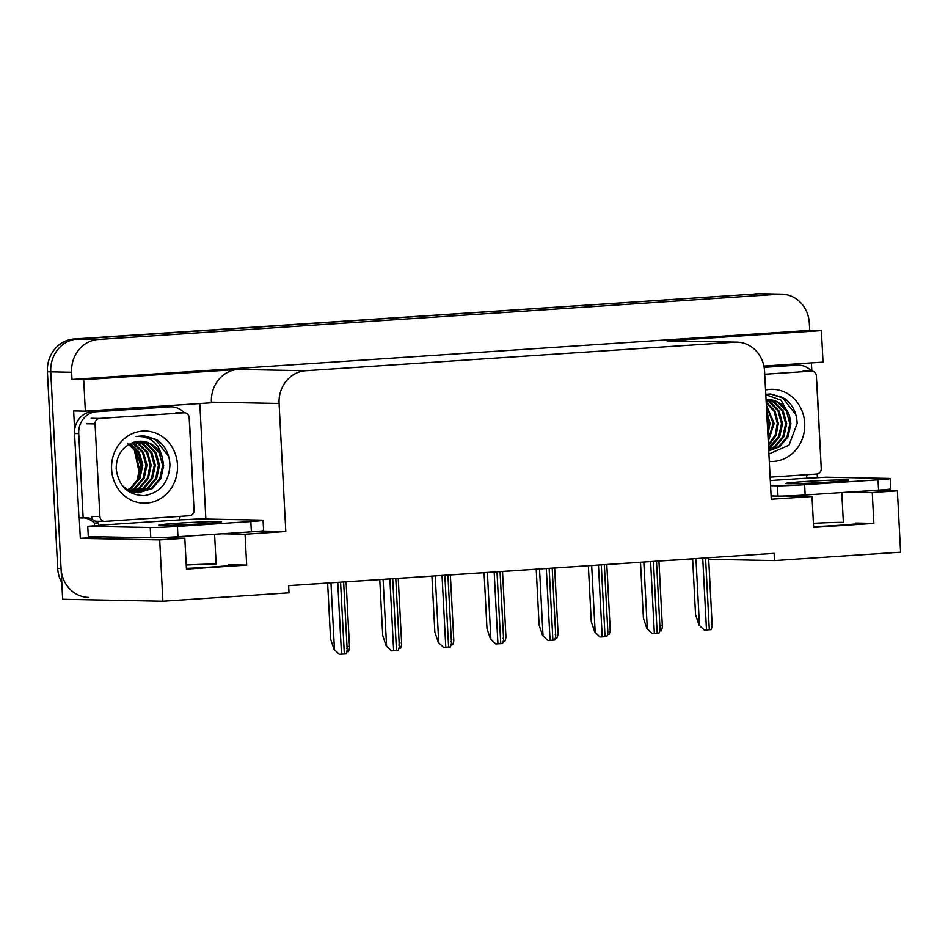 <?xml version="1.0" encoding="UTF-8"?>
<svg xmlns="http://www.w3.org/2000/svg" width="948" height="948" viewBox="0 0 948 948"><rect width="100%" height="100%" fill="white"/><g stroke="black" fill="none" stroke-linecap="round" stroke-linejoin="round"><path stroke-width="1.42" d="M708.701 559.284L774.48 560.564L900.6 552.174L897.389 490.839L872.255 492.51L873.878 523.379L855.914 523.035A32.99 1.055 177 0 1 858.746 523.308A32.99 1.055 177 0 1 813.597 526.65M102.775 536.852L80.331 538.346L79.253 517.892M199.827 403.552L205.87 519.03M74.643 429.93L73.648 410.934L85.344 411.171L211.463 402.781L211.428 402.165A30.929 28.286 91.1 0 1 238.055 369.412L83.697 379.674L85.344 411.171M811.405 362.883L811.832 371.106M817.223 473.976L817.425 477.697M763.887 366.046L823.042 362.112L821.395 330.615L667.037 340.877A30.929 28.286 91.1 0 1 669.264 340.83L736.928 342.145A30.929 28.286 91.1 0 0 734.7 342.204L305.718 370.727A30.929 28.286 91.1 0 0 279.091 403.481L285.81 531.508L261.091 531.022M809.699 330.39L72.001 379.449L71.621 372.244A30.929 28.286 -88.9 0 1 98.237 339.491L779.469 294.188A30.929 28.286 -88.9 0 1 781.685 294.141A30.929 28.286 -88.9 0 1 809.319 323.185L809.699 330.39L821.395 330.615M897.389 490.839L874.4 490.389M61.786 582.664A30.929 28.286 -88.9 0 1 57.698 568.338L47.4 371.77A30.929 28.286 -88.9 0 1 74.015 339.017L758.59 293.785A30.929 28.286 -88.9 0 1 760.806 293.726A30.929 28.286 -88.9 0 0 758.59 293.785L77.357 339.076L758.59 293.785L779.469 294.188M88.674 597.453A30.929 28.286 -88.9 0 1 61.039 568.409L50.742 371.829A30.929 28.286 -88.9 0 1 77.357 339.076A30.929 28.286 -88.9 0 0 50.742 371.829L62.663 599.278L162.902 601.233L289.022 592.844L288.642 585.639L774.101 553.359L774.48 560.564M157.771 537.694L184.813 538.227L159.691 539.898L162.902 601.233M159.691 539.898L80.331 538.346M83.697 379.674L72.001 379.449M662.356 626.32L658.931 561.015L692.633 558.965M288.642 585.686L327.641 583.103M346.091 581.871L379.781 579.631M398.231 578.399L431.921 576.159M450.371 574.938L484.061 572.699M502.511 571.466L536.201 569.227M554.651 568.006L588.341 565.755M606.791 564.534L640.481 562.294M784.98 495.994L812.021 496.515L771.269 499.229L764.562 371.201A30.929 28.286 91.1 0 0 736.928 342.145M285.81 531.508L245.046 534.222L222.057 533.771M872.255 492.51L849.266 492.059M184.813 538.227L186.436 569.096L246.67 565.091L245.046 534.222M873.878 523.379L813.633 527.396L812.021 496.515M813.42 523.32A32.99 1.055 177 0 1 843.365 522.384L841.8 492.557M214.592 534.269L216.156 564.084A32.99 1.055 -3 0 0 186.223 565.032M186.401 568.362A32.99 1.055 -3 0 0 231.537 565.02A32.99 1.055 -3 0 0 228.705 564.747L228.752 565.589M246.67 565.091L228.705 564.747M755.248 293.714A30.929 28.286 -88.9 0 1 757.464 293.667L781.685 294.141M349.03 646.323C349.812 646.512 349.622 648.302 348.473 651.691L346.778 651.821M339.325 654.333L334.028 649.321L339.325 654.333L346.127 653.883C347.276 650.494 347.466 648.705 346.684 648.527M327.629 583.044L330.568 638.976L334.028 649.321M401.17 642.863C401.952 643.04 401.762 644.83 400.613 648.219L398.918 648.349M453.31 639.39C454.092 639.58 453.914 641.369 452.753 644.759L451.058 644.889M505.45 635.918C506.232 636.108 506.054 637.897 504.893 641.286L503.198 641.417M391.465 650.873L386.168 645.861L391.465 650.873L398.267 650.423C399.416 647.034 399.606 645.244 398.824 645.055M379.769 579.584L382.708 635.515L386.168 645.861M443.605 647.401L438.308 642.389L443.605 647.401L450.407 646.951C451.556 643.562 451.746 641.772 450.964 641.583M431.921 576.111L434.848 632.043L438.308 642.389M495.745 643.929L490.448 638.928L495.745 643.929L502.547 643.479C503.708 640.09 503.886 638.3 503.104 638.123M484.061 572.651L486.988 628.571L490.448 638.928M547.885 640.469L542.588 635.456L547.885 640.469L554.687 640.019C555.848 636.629 556.026 634.84 555.244 634.65M536.201 569.179L539.128 625.111L542.588 635.456M830.01 482.046A31.45 0.995 -3 0 0 848.673 480.15A31.45 0.995 -3 0 0 804.532 481.548A31.45 0.995 -3 0 0 785.868 483.444A31.45 0.995 -3 0 0 830.01 482.046M770.286 480.541L807.625 478.124A20.619 0.652 177 0 0 826.028 477.188L888.501 478.408A20.619 0.652 177 0 1 890.279 478.574A20.619 0.652 177 0 1 878.038 479.818L804.627 484.701A20.619 0.652 177 0 1 777.443 485.791L770.558 485.66M890.279 478.574L890.812 488.872A20.619 0.652 177 0 1 878.571 490.116L805.16 494.998A20.619 0.652 177 0 1 777.988 496.088L771.091 495.946M764.135 367.338L797.09 365.146A20.619 18.853 -88.9 0 1 798.572 365.122L794.388 365.039A20.619 18.853 91.1 0 0 792.907 365.075L764.064 366.983M798.572 365.122A20.619 18.853 -88.9 0 1 811.5 371.095M816.702 381.854A20.619 18.853 -88.9 0 1 816.998 384.485L821.264 468.869A20.619 18.853 -88.9 0 1 821.335 468.869A20.619 18.853 -88.9 0 1 821.418 468.881M806.784 478.112L806.677 476.05A20.619 18.853 -88.9 0 1 807.921 474.616M202.801 523.746A31.45 0.995 -3 0 0 221.477 521.85A31.45 0.995 -3 0 0 177.323 523.249A31.45 0.995 -3 0 0 158.66 525.145A31.45 0.995 -3 0 0 202.801 523.746M250.829 521.53L177.418 526.413A20.619 0.652 177 0 1 150.246 527.503L87.761 526.282L88.294 536.58L150.779 537.789A20.619 0.652 177 0 0 177.963 536.698L251.374 531.816L250.829 521.53A20.619 0.652 177 0 0 263.07 520.286L263.615 530.584A20.619 0.652 177 0 1 251.374 531.816M87.761 526.282A20.619 0.652 177 0 0 99.481 525.216L180.416 519.836A20.619 0.652 177 0 0 198.819 518.9L261.304 520.12A20.619 0.652 177 0 1 263.07 520.286M74.548 433.497L78.731 433.58A20.619 18.853 -88.9 0 1 96.471 411.74L169.882 406.858A20.619 18.853 -88.9 0 1 171.363 406.822L167.192 406.739A20.619 18.853 91.1 0 0 165.71 406.775L92.3 411.657A20.619 18.853 91.1 0 0 74.548 433.497L78.968 517.892L83.151 517.964A20.619 18.853 -88.9 0 1 86.185 517.762A20.619 18.853 -88.9 0 1 92.43 519.054M171.363 406.822A20.619 18.853 -88.9 0 1 184.291 412.807M189.493 423.566A20.619 18.853 -88.9 0 1 189.79 426.197L194.056 510.581A20.619 18.853 -88.9 0 1 194.139 510.581A20.619 18.853 -88.9 0 1 194.21 510.581M179.587 519.824L179.48 517.762A20.619 18.853 -88.9 0 1 180.713 516.328M94.504 525.773A10.309 4.159 86.2 0 1 94.468 525.109L94.362 523.059L98.533 523.142L98.639 525.204M84.088 517.845A20.619 18.853 -88.9 0 1 94.362 523.059M96.293 521.222A20.619 18.853 -88.9 0 1 98.533 523.142M78.731 433.58L83.151 517.964M767.039 418.649L767.584 428.84M765.546 389.972A36.083 32.99 -88.9 0 1 804.698 423.199A36.083 32.99 -88.9 0 1 769.278 461.38M768.899 453.985L788.985 445.204L797.138 423.495C796.782 412.961 792.706 404.678 784.92 398.622L770.451 394.001L766.067 394.285M768.721 450.762L778.569 446.769L787.03 436.791L789.862 423.72L786.378 411.065L777.621 402.236L767.951 399.535M768.733 450.916L779.611 446.792L788.072 436.803L790.905 423.744L789.471 415.674A25.774 23.57 91.1 0 0 768.081 399.535A25.774 23.57 91.1 0 0 766.043 399.594M768.662 449.636L774.386 446.686L782.858 436.708L785.679 423.638L782.207 410.994L773.45 402.153L766.043 399.641M768.686 449.992L775.428 446.709L783.901 436.72L786.721 423.661L783.249 411.005L774.492 402.165L766.363 399.57M768.567 447.657L778.675 436.625L781.508 423.555L778.024 410.911L769.266 402.071L766.103 400.613M768.591 448.238L771.257 446.627L779.718 436.649L782.55 423.578L779.066 410.922L770.309 402.094L766.079 400.281M768.401 444.636L775.18 435.037L777.324 423.472L774.196 411.468L766.209 402.663M768.449 445.513L775.95 435.713L778.367 423.495L774.907 410.863L766.174 402.035M768.164 440.109L773.153 423.389L766.399 406.254M768.236 441.436L774.196 423.412L766.34 405.163M767.761 432.3L768.97 423.306L766.754 413.198M767.892 434.848L770.013 423.329L766.636 410.851M764.716 374.223L811.417 371.118A5.155 4.716 -88.9 0 1 816.394 375.941L821.241 468.573A5.155 4.716 -88.9 0 1 816.809 474.036L770.108 477.14M765.783 394.676L781.152 400.246L789.471 415.674M795.87 414.703L782.266 397.283L770.606 394.001M127.648 443.463L136.595 452.291L140.505 464.864L136.583 482.034M177.489 464.911A36.083 32.99 -88.9 0 1 146.442 503.115A36.083 32.99 -88.9 0 1 111.615 469.284A36.083 32.99 -88.9 0 1 142.662 431.079A36.083 32.99 -88.9 0 1 177.489 464.911M116.177 468.668C118.524 486.158 127.885 495.14 144.262 495.65C160.2 492.759 168.756 482.615 169.941 465.207C169.585 454.673 165.509 446.378 157.712 440.334L143.243 435.713L136.085 436.554C149.808 435.784 158.529 442.728 162.262 457.386A25.774 23.57 91.1 0 0 140.873 441.247A25.774 23.57 91.1 0 0 132.033 442.941C121.64 447.657 116.355 456.237 116.177 468.668M125.314 488.955L137.519 492.747M138.041 492.747L151.36 488.481L159.821 478.491L162.653 465.432L159.169 452.777L150.412 443.937L140.742 441.247M122.256 485.637L128.181 490.045L138.562 492.759L152.403 488.493L160.876 478.515L163.696 465.444L162.262 457.386M135.955 492.557L147.189 488.398L155.65 478.408L158.482 465.35L154.998 452.694L146.241 443.854L138.621 441.318M129.426 492.036L134.391 492.687M136.476 492.628L148.232 488.421L156.693 478.432L159.525 465.361L156.041 452.717L147.284 443.877L139.155 441.282M133.881 492.178L143.006 488.315L151.479 478.337L154.299 465.267L150.827 452.611L142.058 443.783L136.5 441.602M130.409 492.605L131.784 492.581M132.305 492.545L133.869 492.379M134.403 492.296L144.049 488.339L152.521 478.349L155.342 465.29L151.87 452.634L143.112 443.794L137.033 441.519M131.808 491.597L138.835 488.232L147.296 478.254L150.128 465.184L146.644 452.54L137.887 443.7L134.367 442.112M132.317 491.763L139.877 488.256L148.338 478.266L151.17 465.207L147.687 452.551L138.929 443.711L134.9 441.969M129.734 490.803L134.652 488.149L143.124 478.171L145.945 465.101L142.473 452.457L132.234 442.858M130.243 491.028L135.694 488.173L144.167 478.195L146.987 465.124L143.515 452.469L134.758 443.64L132.767 442.645M127.66 489.772L130.48 488.066L138.941 478.088L141.773 465.018L138.444 452.646L130.018 443.818M128.181 490.045L131.523 488.09L139.984 478.112L142.816 465.041L139.332 452.397L130.575 443.557M95.061 423.91A5.155 4.716 -88.9 0 1 99.504 418.459L184.208 412.818A5.155 4.716 -88.9 0 1 189.185 417.653L194.044 510.285A5.155 4.716 -88.9 0 1 189.6 515.736L104.896 521.376A5.155 4.716 -88.9 0 1 99.919 516.542L95.061 423.91L86.718 423.756M96.542 521.21A5.155 4.716 -88.9 0 1 91.565 516.376L99.919 516.542M168.661 456.415L155.057 438.995L143.397 435.713M557.59 632.458C558.372 632.648 558.194 634.425 557.033 637.814L555.338 637.945M609.73 628.986C610.524 629.176 610.334 630.965 609.185 634.354L607.478 634.485M661.882 625.526C662.664 625.704 662.474 627.493 661.325 630.882L659.618 631.013M600.037 636.997L594.74 631.984L600.037 636.997L606.827 636.546C607.988 633.157 608.166 631.368 607.384 631.178M588.341 565.707L591.268 621.639L594.74 631.984M652.177 633.537L646.88 628.524L652.177 633.537L658.979 633.074C660.128 629.697 660.318 627.908 659.524 627.718M640.481 562.247L643.408 618.179L646.88 628.524M704.317 630.065L699.02 625.052L704.317 630.065L711.119 629.614C712.268 626.225 712.458 624.436 711.675 624.246M692.621 558.775L695.559 614.707L699.02 625.052M855.914 523.035L855.961 523.877M98.237 339.491L74.015 339.017M71.621 372.244L47.4 371.77M305.718 370.727L238.055 369.412M734.7 342.204L667.037 340.877M279.091 403.481L211.428 402.165M135.232 450.241L140.067 472.59M57.698 568.338L61.039 568.409M330.959 582.83L334.443 649.333M337.749 582.38L341.505 654.203M340.569 582.191L344.337 654.025M383.099 579.358L386.583 645.872M389.889 578.908L393.645 650.743M392.709 578.718L396.477 650.553M435.239 575.898L438.723 642.4M442.029 575.448L445.797 647.271M444.849 575.258L448.617 647.081M487.379 572.426L490.874 638.928M494.169 571.976L497.937 643.81M496.989 571.786L500.757 643.621M539.531 568.954L543.014 635.468M546.309 568.504L550.077 640.338M549.129 568.314L552.897 640.149M797.09 365.146L792.907 365.075M878.571 490.116L878.038 479.818M804.627 484.701L805.16 494.998M777.443 485.791L777.988 496.088M96.471 411.74L92.3 411.657M169.882 406.858L165.71 406.775M177.418 526.413L177.963 536.698M150.246 527.503L150.779 537.789M811.417 371.118L803.063 370.952M99.504 418.459L91.15 418.293M184.208 412.818L175.854 412.664M591.671 565.494L595.154 631.996M598.449 565.044L602.217 636.866M601.269 564.854L605.037 636.689M643.81 562.022L647.294 628.536M650.589 561.572L654.357 633.406M653.421 561.382L657.177 633.217M695.951 558.562L699.434 625.064M702.729 558.111L706.497 629.934M705.561 557.922L709.317 629.745M139.629 474.545L134.059 448.771M346.091 581.823L349.504 647.129M343.638 581.989L347.158 649.321M398.231 578.351L401.656 643.656M450.371 574.891L453.796 640.196M502.511 571.419L505.936 636.724M395.778 578.517L399.298 645.861M447.918 575.045L451.449 642.389M500.058 571.585L503.589 638.916M552.198 568.113L555.729 635.456M811.784 371.106L803.43 370.941M104.529 521.376L96.175 521.222M184.576 412.818L176.221 412.653M554.651 567.959L558.076 633.264M606.791 564.487L610.216 629.792M604.338 564.653L607.869 631.984M656.478 561.18L660.009 628.524M708.618 557.708L712.149 625.052"/></g></svg>
